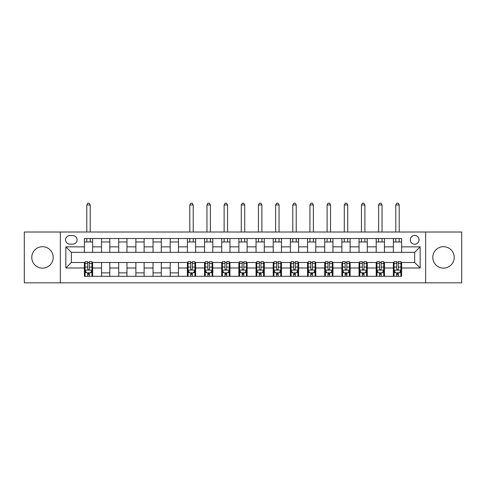 <?xml version="1.0" encoding="UTF-8"?>
<svg xmlns="http://www.w3.org/2000/svg" width="486" height="486" viewBox="0 0 486 486"><rect width="100%" height="100%" fill="white"/><g stroke="black" fill="none" stroke-linecap="round" stroke-linejoin="round"><path stroke-width="0.73" d="M443.505 246.706A10.71 10.71 0 0 0 432.789 257.422A10.71 10.71 0 0 0 443.505 268.132A10.71 10.71 0 0 0 454.216 257.422A10.71 10.71 0 0 0 443.505 246.706M42.495 246.706A10.71 10.71 0 0 0 31.784 257.422A10.71 10.71 0 0 0 42.495 268.132A10.71 10.71 0 0 0 53.211 257.422A10.71 10.71 0 0 0 42.495 246.706M414.661 235.449A4.392 4.392 0 0 0 410.269 239.841A4.392 4.392 0 0 0 414.661 244.233A4.392 4.392 0 0 0 419.06 239.841A4.392 4.392 0 0 0 414.661 235.449M425.651 282.828L461.7 282.828L461.7 232.016L425.651 232.016L425.651 282.828L60.349 282.828L60.349 232.016L24.3 232.016L24.3 282.828L60.349 282.828M69.826 244.1L72.845 244.1A4.259 4.259 0 0 0 77.104 239.841A4.259 4.259 0 0 0 72.845 235.582L69.826 235.582A4.259 4.259 0 0 0 65.567 239.841A4.259 4.259 0 0 0 69.826 244.1M425.651 232.016L60.349 232.016M84.382 267.993L65.841 267.993L65.841 246.845L84.382 246.845L84.382 252.337L71.339 252.337L71.339 262.501L84.382 262.501L84.382 276.303L401.618 276.303L401.618 262.501L414.661 262.501L414.661 252.337L401.618 252.337L401.618 246.845L420.159 246.845L420.159 267.993L401.618 267.993M401.618 246.845L401.618 238.535L84.382 238.535L84.382 246.845M393.381 238.535L393.381 252.337L401.618 252.337M393.381 252.337L84.382 252.337M84.382 262.501L85.068 262.501M87.68 262.501L89.327 262.501M91.933 262.501L92.619 262.501L92.619 276.303M188.07 262.501L92.619 262.501M190.676 262.501L192.322 262.501M194.935 262.501L195.621 262.501L195.621 276.303M205.232 262.501L195.621 262.501M207.844 262.501L209.49 262.501M212.103 262.501L212.789 262.501L212.789 276.303M222.4 262.501L212.789 262.501M225.012 262.501L226.658 262.501M229.264 262.501L229.951 262.501L229.951 276.303M239.568 262.501L229.951 262.501M242.174 262.501L243.826 262.501M246.432 262.501L247.119 262.501L247.119 276.303M256.736 262.501L247.119 262.501M259.342 262.501L260.988 262.501M263.6 262.501L264.287 262.501L264.287 276.303M273.897 262.501L264.287 262.501M276.51 262.501L278.156 262.501M280.768 262.501L281.455 262.501L281.455 276.303M291.065 262.501L281.455 262.501M293.678 262.501L295.324 262.501M297.93 262.501L298.617 262.501L298.617 276.303M308.233 262.501L298.617 262.501M310.84 262.501L312.492 262.501M315.098 262.501L315.785 262.501L315.785 276.303M325.401 262.501L315.785 262.501M328.007 262.501L329.654 262.501M332.266 262.501L332.953 262.501L332.953 276.303M342.563 262.501L332.953 262.501M345.175 262.501L346.822 262.501M349.434 262.501L350.12 262.501L350.12 276.303M359.731 262.501L350.12 262.501M362.343 262.501L363.99 262.501M366.596 262.501L367.282 262.501L367.282 276.303M376.899 262.501L367.282 262.501M379.505 262.501L381.158 262.501M383.764 262.501L384.45 262.501L384.45 276.303M394.067 262.501L384.45 262.501M396.673 262.501L398.32 262.501M400.932 262.501L401.618 262.501M92.619 238.535L92.619 252.337M84.382 241.967L92.619 241.967M84.382 272.871L85.068 272.871M87.68 272.871L89.327 272.871M91.933 272.871L92.619 272.871M101.55 262.501L101.55 276.303M101.55 238.535L101.55 252.337M109.787 238.535L109.787 252.337M101.55 241.967L109.787 241.967M109.787 262.501L109.787 276.303M101.55 272.871L109.787 272.871M118.718 262.501L118.718 276.303M126.955 262.501L126.955 276.303M118.718 272.871L126.955 272.871M118.718 238.535L118.718 252.337M126.955 238.535L126.955 252.337M118.718 241.967L126.955 241.967M135.88 262.501L135.88 276.303M144.123 262.501L144.123 276.303M135.88 272.871L144.123 272.871M135.88 238.535L135.88 252.337M144.123 238.535L144.123 252.337M135.88 241.967L144.123 241.967M153.047 262.501L153.047 276.303M161.285 262.501L161.285 276.303M153.047 272.871L161.285 272.871M153.047 238.535L153.047 252.337M161.285 238.535L161.285 252.337M153.047 241.967L161.285 241.967M170.215 262.501L170.215 276.303M178.453 262.501L178.453 276.303M170.215 272.871L178.453 272.871M170.215 238.535L170.215 252.337M178.453 238.535L178.453 252.337M170.215 241.967L178.453 241.967M187.383 262.501L187.383 276.303M187.383 272.871L188.07 272.871M190.676 272.871L192.322 272.871M194.935 272.871L195.621 272.871M187.383 238.535L187.383 252.337M195.621 238.535L195.621 252.337M187.383 241.967L195.621 241.967M204.545 262.501L204.545 276.303M204.545 272.871L205.232 272.871M207.844 272.871L209.49 272.871M212.103 272.871L212.789 272.871M204.545 238.535L204.545 252.337M212.789 238.535L212.789 252.337M204.545 241.967L212.789 241.967M221.713 262.501L221.713 276.303M221.713 272.871L222.4 272.871M225.012 272.871L226.658 272.871M229.264 272.871L229.951 272.871M221.713 238.535L221.713 252.337M229.951 238.535L229.951 252.337M221.713 241.967L229.951 241.967M238.881 262.501L238.881 276.303M238.881 272.871L239.568 272.871M242.174 272.871L243.826 272.871M246.432 272.871L247.119 272.871M238.881 238.535L238.881 252.337M247.119 238.535L247.119 252.337M238.881 241.967L247.119 241.967M256.049 262.501L256.049 276.303M256.049 272.871L256.736 272.871M259.342 272.871L260.988 272.871M263.6 272.871L264.287 272.871M256.049 238.535L256.049 252.337M264.287 238.535L264.287 252.337M256.049 241.967L264.287 241.967M273.211 262.501L273.211 276.303M273.211 272.871L273.897 272.871M276.51 272.871L278.156 272.871M280.768 272.871L281.455 272.871M273.211 238.535L273.211 252.337M281.455 238.535L281.455 252.337M273.211 241.967L281.455 241.967M290.379 262.501L290.379 276.303M290.379 272.871L291.065 272.871M293.678 272.871L295.324 272.871M297.93 272.871L298.617 272.871M290.379 238.535L290.379 252.337M298.617 238.535L298.617 252.337M290.379 241.967L298.617 241.967M307.547 262.501L307.547 276.303M307.547 272.871L308.233 272.871M310.84 272.871L312.492 272.871M315.098 272.871L315.785 272.871M307.547 238.535L307.547 252.337M315.785 238.535L315.785 252.337M307.547 241.967L315.785 241.967M324.715 262.501L324.715 276.303M324.715 272.871L325.401 272.871M328.007 272.871L329.654 272.871M332.266 272.871L332.953 272.871M324.715 238.535L324.715 252.337M332.953 238.535L332.953 252.337M324.715 241.967L332.953 241.967M341.877 262.501L341.877 276.303M341.877 272.871L342.563 272.871M345.175 272.871L346.822 272.871M349.434 272.871L350.12 272.871M341.877 238.535L341.877 252.337M350.12 238.535L350.12 252.337M341.877 241.967L350.12 241.967M359.045 262.501L359.045 276.303M359.045 272.871L359.731 272.871M362.343 272.871L363.99 272.871M366.596 272.871L367.282 272.871M359.045 238.535L359.045 252.337M367.282 238.535L367.282 252.337M359.045 241.967L367.282 241.967M376.213 262.501L376.213 276.303M376.213 272.871L376.899 272.871M379.505 272.871L381.158 272.871M383.764 272.871L384.45 272.871M376.213 238.535L376.213 252.337M384.45 238.535L384.45 252.337M376.213 241.967L384.45 241.967M393.381 262.501L393.381 276.303M393.381 272.871L394.067 272.871M396.673 272.871L398.32 272.871M400.932 272.871L401.618 272.871M393.381 241.967L401.618 241.967M71.339 252.337L65.841 246.845M71.339 262.501L65.841 267.993M420.159 246.845L414.661 252.337M420.159 267.993L414.661 262.501M87.68 274.517L89.327 274.517M85.068 263.4L87.68 263.4L87.68 261.675L85.068 261.675L85.068 270.052L86.441 272.798L90.56 272.798L91.933 270.052L91.933 261.675L89.327 261.675L89.327 263.4L91.933 263.4M91.933 270.052L91.933 276.303M85.068 270.052L85.068 276.303M89.327 272.798L89.327 276.303M87.68 276.303L87.68 272.798M87.68 263.4L87.68 269.025C88.227 270.082 88.774 270.082 89.327 269.025L89.327 263.4M90.22 241.967L90.22 238.535M90.22 232.016L90.22 204.958L86.787 204.958L86.787 232.016M86.787 241.967L86.787 238.535M86.787 204.958L87.814 203.172L89.187 203.172L90.22 204.958M190.676 274.517L192.322 274.517M188.07 263.4L190.676 263.4L190.676 261.675L188.07 261.675L188.07 270.052L189.443 272.798L193.562 272.798L194.935 270.052L194.935 261.675L192.322 261.675L192.322 263.4L194.935 263.4M194.935 270.052L194.935 276.303M188.07 270.052L188.07 276.303M192.322 272.798L192.322 276.303M190.676 276.303L190.676 272.798M190.676 263.4L190.676 269.025C191.223 270.082 191.776 270.082 192.322 269.025L192.322 263.4M193.215 241.967L193.215 238.535M193.215 232.016L193.215 204.958L189.783 204.958L189.783 232.016M189.783 241.967L189.783 238.535M189.783 204.958L190.816 203.172L192.189 203.172L193.215 204.958M207.844 274.517L209.49 274.517M205.232 263.4L207.844 263.4L207.844 261.675L205.232 261.675L205.232 270.052L206.605 272.798L210.73 272.798L212.103 270.052L212.103 261.675L209.49 261.675L209.49 263.4L212.103 263.4M212.103 270.052L212.103 276.303M205.232 270.052L205.232 276.303M209.49 272.798L209.49 276.303M207.844 276.303L207.844 272.798M207.844 263.4L207.844 269.025C208.391 270.082 208.944 270.082 209.49 269.025L209.49 263.4M210.383 241.967L210.383 238.535M210.383 232.016L210.383 204.958L206.951 204.958L206.951 232.016M206.951 241.967L206.951 238.535M206.951 204.958L207.978 203.172L209.357 203.172L210.383 204.958M225.012 274.517L226.658 274.517M222.4 263.4L225.012 263.4L225.012 261.675L222.4 261.675L222.4 270.052L223.773 272.798L227.891 272.798L229.264 270.052L229.264 261.675L226.658 261.675L226.658 263.4L229.264 263.4M229.264 270.052L229.264 276.303M222.4 270.052L222.4 276.303M226.658 272.798L226.658 276.303M225.012 276.303L225.012 272.798M225.012 263.4L225.012 269.025C225.559 270.082 226.105 270.082 226.658 269.025L226.658 263.4M227.551 241.967L227.551 238.535M227.551 232.016L227.551 204.958L224.119 204.958L224.119 232.016M224.119 241.967L224.119 238.535M224.119 204.958L225.146 203.172L226.519 203.172L227.551 204.958M242.174 274.517L243.826 274.517M239.568 263.4L242.174 263.4L242.174 261.675L239.568 261.675L239.568 270.052L240.941 272.798L245.059 272.798L246.432 270.052L246.432 261.675L243.826 261.675L243.826 263.4L246.432 263.4M246.432 270.052L246.432 276.303M239.568 270.052L239.568 276.303M243.826 272.798L243.826 276.303M242.174 276.303L242.174 272.798M242.174 263.4L242.174 269.025C242.727 270.082 243.273 270.082 243.826 269.025L243.826 263.4M244.719 241.967L244.719 238.535M244.719 232.016L244.719 204.958L241.281 204.958L241.281 232.016M241.281 241.967L241.281 238.535M241.281 204.958L242.314 203.172L243.686 203.172L244.719 204.958M259.342 274.517L260.988 274.517M256.736 263.4L259.342 263.4L259.342 261.675L256.736 261.675L256.736 270.052L258.109 272.798L262.227 272.798L263.6 270.052L263.6 261.675L260.988 261.675L260.988 263.4L263.6 263.4M263.6 270.052L263.6 276.303M256.736 270.052L256.736 276.303M260.988 272.798L260.988 276.303M259.342 276.303L259.342 272.798M259.342 263.4L259.342 269.025C259.889 270.082 260.441 270.082 260.988 269.025L260.988 263.4M261.881 241.967L261.881 238.535M261.881 232.016L261.881 204.958L258.449 204.958L258.449 232.016M258.449 241.967L258.449 238.535M258.449 204.958L259.481 203.172L260.854 203.172L261.881 204.958M276.51 274.517L278.156 274.517M273.897 263.4L276.51 263.4L276.51 261.675L273.897 261.675L273.897 270.052L275.27 272.798L279.395 272.798L280.768 270.052L280.768 261.675L278.156 261.675L278.156 263.4L280.768 263.4M280.768 270.052L280.768 276.303M273.897 270.052L273.897 276.303M278.156 272.798L278.156 276.303M276.51 276.303L276.51 272.798M276.51 263.4L276.51 269.025C277.056 270.082 277.609 270.082 278.156 269.025L278.156 263.4M279.049 241.967L279.049 238.535M279.049 232.016L279.049 204.958L275.617 204.958L275.617 232.016M275.617 241.967L275.617 238.535M275.617 204.958L276.643 203.172L278.022 203.172L279.049 204.958M293.678 274.517L295.324 274.517M291.065 263.4L293.678 263.4L293.678 261.675L291.065 261.675L291.065 270.052L292.438 272.798L296.557 272.798L297.93 270.052L297.93 261.675L295.324 261.675L295.324 263.4L297.93 263.4M297.93 270.052L297.93 276.303M291.065 270.052L291.065 276.303M295.324 272.798L295.324 276.303M293.678 276.303L293.678 272.798M293.678 263.4L293.678 269.025C294.224 270.082 294.771 270.082 295.324 269.025L295.324 263.4M296.217 241.967L296.217 238.535M296.217 232.016L296.217 204.958L292.785 204.958L292.785 232.016M292.785 241.967L292.785 238.535M292.785 204.958L293.811 203.172L295.184 203.172L296.217 204.958M310.84 274.517L312.492 274.517M308.233 263.4L310.84 263.4L310.84 261.675L308.233 261.675L308.233 270.052L309.606 272.798L313.725 272.798L315.098 270.052L315.098 261.675L312.492 261.675L312.492 263.4L315.098 263.4M315.098 270.052L315.098 276.303M308.233 270.052L308.233 276.303M312.492 272.798L312.492 276.303M310.84 276.303L310.84 272.798M310.84 263.4L310.84 269.025C311.392 270.082 311.939 270.082 312.492 269.025L312.492 263.4M313.385 241.967L313.385 238.535M313.385 232.016L313.385 204.958L309.947 204.958L309.947 232.016M309.947 241.967L309.947 238.535M309.947 204.958L310.979 203.172L312.352 203.172L313.385 204.958M328.007 274.517L329.654 274.517M325.401 263.4L328.007 263.4L328.007 261.675L325.401 261.675L325.401 270.052L326.774 272.798L330.893 272.798L332.266 270.052L332.266 261.675L329.654 261.675L329.654 263.4L332.266 263.4M332.266 270.052L332.266 276.303M325.401 270.052L325.401 276.303M329.654 272.798L329.654 276.303M328.007 276.303L328.007 272.798M328.007 263.4L328.007 269.025C328.554 270.082 329.107 270.082 329.654 269.025L329.654 263.4M330.547 241.967L330.547 238.535M330.547 232.016L330.547 204.958L327.114 204.958L327.114 232.016M327.114 241.967L327.114 238.535M327.114 204.958L328.147 203.172L329.52 203.172L330.547 204.958M345.175 274.517L346.822 274.517M342.563 263.4L345.175 263.4L345.175 261.675L342.563 261.675L342.563 270.052L343.936 272.798L348.061 272.798L349.434 270.052L349.434 261.675L346.822 261.675L346.822 263.4L349.434 263.4M349.434 270.052L349.434 276.303M342.563 270.052L342.563 276.303M346.822 272.798L346.822 276.303M345.175 276.303L345.175 272.798M345.175 263.4L345.175 269.025C345.722 270.082 346.275 270.082 346.822 269.025L346.822 263.4M347.715 241.967L347.715 238.535M347.715 232.016L347.715 204.958L344.282 204.958L344.282 232.016M344.282 241.967L344.282 238.535M344.282 204.958L345.309 203.172L346.688 203.172L347.715 204.958M362.343 274.517L363.99 274.517M359.731 263.4L362.343 263.4L362.343 261.675L359.731 261.675L359.731 270.052L361.104 272.798L365.223 272.798L366.596 270.052L366.596 261.675L363.99 261.675L363.99 263.4L366.596 263.4M366.596 270.052L366.596 276.303M359.731 270.052L359.731 276.303M363.99 272.798L363.99 276.303M362.343 276.303L362.343 272.798M362.343 263.4L362.343 269.025C362.89 270.082 363.437 270.082 363.99 269.025L363.99 263.4M364.883 241.967L364.883 238.535M364.883 232.016L364.883 204.958L361.45 204.958L361.45 232.016M361.45 241.967L361.45 238.535M361.45 204.958L362.477 203.172L363.85 203.172L364.883 204.958M379.505 274.517L381.158 274.517M376.899 263.4L379.505 263.4L379.505 261.675L376.899 261.675L376.899 270.052L378.272 272.798L382.391 272.798L383.764 270.052L383.764 261.675L381.158 261.675L381.158 263.4L383.764 263.4M383.764 270.052L383.764 276.303M376.899 270.052L376.899 276.303M381.158 272.798L381.158 276.303M379.505 276.303L379.505 272.798M379.505 263.4L379.505 269.025C380.058 270.082 380.605 270.082 381.158 269.025L381.158 263.4M382.051 241.967L382.051 238.535M382.051 232.016L382.051 204.958L378.612 204.958L378.612 232.016M378.612 241.967L378.612 238.535M378.612 204.958L379.645 203.172L381.018 203.172L382.051 204.958M396.673 274.517L398.32 274.517M394.067 263.4L396.673 263.4L396.673 261.675L394.067 261.675L394.067 270.052L395.44 272.798L399.559 272.798L400.932 270.052L400.932 261.675L398.32 261.675L398.32 263.4L400.932 263.4M400.932 270.052L400.932 276.303M394.067 270.052L394.067 276.303M398.32 272.798L398.32 276.303M396.673 276.303L396.673 272.798M396.673 263.4L396.673 269.025C397.22 270.082 397.773 270.082 398.32 269.025L398.32 263.4M399.213 241.967L399.213 238.535M399.213 232.016L399.213 204.958L395.78 204.958L395.78 232.016M395.78 241.967L395.78 238.535M395.78 204.958L396.813 203.172L398.186 203.172L399.213 204.958M101.55 267.993L92.619 267.993M101.55 246.845L92.619 246.845M118.718 246.845L109.787 246.845M118.718 267.993L109.787 267.993M135.88 246.845L126.955 246.845M135.88 267.993L126.955 267.993M153.047 246.845L144.123 246.845M153.047 267.993L144.123 267.993M170.215 246.845L161.285 246.845M170.215 267.993L161.285 267.993M187.383 246.845L178.453 246.845M187.383 267.993L178.453 267.993M204.545 246.845L195.621 246.845M204.545 267.993L195.621 267.993M221.713 246.845L212.789 246.845M221.713 267.993L212.789 267.993M238.881 246.845L229.951 246.845M238.881 267.993L229.951 267.993M256.049 246.845L247.119 246.845M256.049 267.993L247.119 267.993M273.211 246.845L264.287 246.845M273.211 267.993L264.287 267.993M290.379 246.845L281.455 246.845M290.379 267.993L281.455 267.993M307.547 246.845L298.617 246.845M307.547 267.993L298.617 267.993M324.715 246.845L315.785 246.845M324.715 267.993L315.785 267.993M341.877 246.845L332.953 246.845M341.877 267.993L332.953 267.993M359.045 246.845L350.12 246.845M359.045 267.993L350.12 267.993M376.213 246.845L367.282 246.845M376.213 267.993L367.282 267.993M393.381 246.845L384.45 246.845M393.381 267.993L384.45 267.993M85.105 270.125L91.903 270.125M91.933 272.634L90.645 272.634M86.362 272.634L85.068 272.634M89.327 267.081L91.933 267.081M85.068 267.081L87.68 267.081M87.68 273.642L89.327 273.642M188.1 270.125L194.898 270.125M194.935 272.634L193.641 272.634M189.358 272.634L188.07 272.634M192.322 267.081L194.935 267.081M188.07 267.081L190.676 267.081M190.676 273.642L192.322 273.642M205.268 270.125L212.066 270.125M212.103 272.634L210.809 272.634M206.526 272.634L205.232 272.634M209.49 267.081L212.103 267.081M205.232 267.081L207.844 267.081M207.844 273.642L209.49 273.642M222.436 270.125L229.234 270.125M229.264 272.634L227.977 272.634M223.694 272.634L222.4 272.634M226.658 267.081L229.264 267.081M222.4 267.081L225.012 267.081M225.012 273.642L226.658 273.642M239.604 270.125L246.396 270.125M246.432 272.634L245.144 272.634M240.856 272.634L239.568 272.634M243.826 267.081L246.432 267.081M239.568 267.081L242.174 267.081M242.174 273.642L243.826 273.642M256.766 270.125L263.564 270.125M263.6 272.634L262.306 272.634M258.023 272.634L256.736 272.634M260.988 267.081L263.6 267.081M256.736 267.081L259.342 267.081M259.342 273.642L260.988 273.642M273.934 270.125L280.732 270.125M280.768 272.634L279.474 272.634M275.191 272.634L273.897 272.634M278.156 267.081L280.768 267.081M273.897 267.081L276.51 267.081M276.51 273.642L278.156 273.642M291.102 270.125L297.9 270.125M297.93 272.634L296.642 272.634M292.359 272.634L291.065 272.634M295.324 267.081L297.93 267.081M291.065 267.081L293.678 267.081M293.678 273.642L295.324 273.642M308.264 270.125L315.062 270.125M315.098 272.634L313.81 272.634M309.521 272.634L308.233 272.634M312.492 267.081L315.098 267.081M308.233 267.081L310.84 267.081M310.84 273.642L312.492 273.642M325.432 270.125L332.23 270.125M332.266 272.634L330.972 272.634M326.689 272.634L325.401 272.634M329.654 267.081L332.266 267.081M325.401 267.081L328.007 267.081M328.007 273.642L329.654 273.642M342.6 270.125L349.398 270.125M349.434 272.634L348.14 272.634M343.857 272.634L342.563 272.634M346.822 267.081L349.434 267.081M342.563 267.081L345.175 267.081M345.175 273.642L346.822 273.642M359.768 270.125L366.565 270.125M366.596 272.634L365.308 272.634M361.025 272.634L359.731 272.634M363.99 267.081L366.596 267.081M359.731 267.081L362.343 267.081M362.343 273.642L363.99 273.642M376.929 270.125L383.727 270.125M383.764 272.634L382.476 272.634M378.187 272.634L376.899 272.634M381.158 267.081L383.764 267.081M376.899 267.081L379.505 267.081M379.505 273.642L381.158 273.642M394.097 270.125L400.895 270.125M400.932 272.634L399.638 272.634M395.355 272.634L394.067 272.634M398.32 267.081L400.932 267.081M394.067 267.081L396.673 267.081M396.673 273.642L398.32 273.642"/></g></svg>
